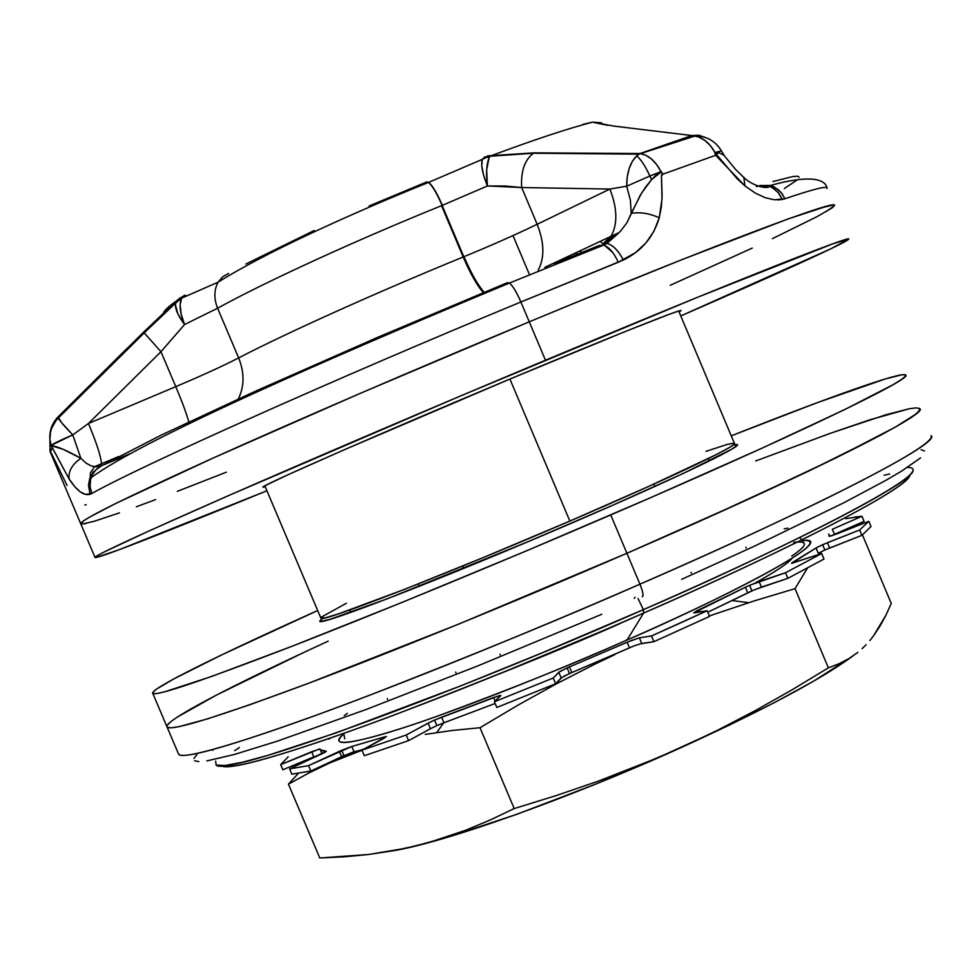 <?xml version="1.0" encoding="UTF-8"?>
<svg xmlns="http://www.w3.org/2000/svg" width="980" height="980" viewBox="0 0 980 980"><rect width="100%" height="100%" fill="white"/><g stroke="black" fill="none" stroke-linecap="round" stroke-linejoin="round"><path stroke-width="1.47" d="M680.965 310.709C684.346 307.524 611.52 336.471 510.335 378.88L343.502 450.09L288.034 474.737L266.781 484.831L262.971 487.207L265.249 486.791L262.983 487.134C259.075 486.57 383.217 432.058 510.335 378.88L624.15 331.975L668.642 314.543L678.797 311.003L680.757 310.562L679.091 311.971L680.904 310.574M529.261 321.82L545.468 360.236C730.982 282.546 855.283 233.399 848.533 239.279C846.806 242.477 776.564 274.29 680.757 315.94L830.82 248.822L848.496 239.328L833.343 243.616L698.042 297.087L460.71 395.896L228.573 495.598L149.438 530.756L104.97 551.593L98.11 555.195L95.133 557.167L95.905 557.534L118.997 549.78L266.928 490.76C166.857 531.822 93.59 560.511 94.999 557.338C96.812 554.558 140.41 534.382 225.792 496.811C310.599 459.62 432.303 407.594 545.468 360.236L529.261 321.82L360.358 393.311L212.734 458.224L115.444 503.622L90.185 516.779L83.521 520.858L80.813 523.957L83.521 520.858L90.185 516.779L115.444 503.622L212.734 458.224L360.358 393.311L529.261 321.82C415.949 368.909 294.392 421.363 209.965 459.473C124.987 498.06 81.891 519.412 80.642 523.565C81.891 519.412 124.987 498.06 209.965 459.473C294.392 421.363 415.949 368.909 529.261 321.82C715.008 244.571 840.289 197.691 834.384 205.604C840.289 197.691 715.008 244.571 529.261 321.82L570.421 304.805L529.261 321.82L520.895 301.999C516.668 292.261 512.883 285.976 509.551 283.122L507.407 282.657L509.551 283.122C512.883 285.976 516.668 292.261 520.895 301.999L529.261 321.82M670.259 285.278L752.285 248.087L670.259 285.278M772.363 238.679L817.259 216.543L772.363 238.679M826.324 211.533L834.372 205.69L832.963 205.016L827.745 205.947L788.386 218.846L682.239 259.529L570.421 304.805L682.239 259.529L788.386 218.846L818.606 208.544L832.963 205.016L834.372 205.69L832.106 207.895L817.259 216.543M86.277 523.455L81.72 524.141L94.227 521.287L119.487 512.859L94.227 521.287M136.33 506.783L155.673 499.58L136.33 506.783M177.282 491.348L226.343 472.189L177.282 491.348M58.041 416.916L50.605 430.134L49.931 439.555L51.119 445.398C53.153 443.72 60.368 440.216 72.777 434.899L61.471 422.539L58.077 416.892L58.334 418.166C60.148 421.314 64.962 426.9 72.777 434.899L88.445 423.483C96.481 442.715 100.842 456.08 101.54 463.601L100.989 465.978L93.222 471.944L89.866 477.873L88.47 485.382L90.123 494.226L91.826 493.491L90.099 486.717L90.503 479.833L92.647 474.149L95.611 470.082L101.651 465.684L129.862 453.765L101.651 465.684L96.506 469.2L92.647 474.149L90.503 479.833L90.099 486.717L91.826 493.491L85.358 494.373L80.274 491.887L74.835 486.742L69.139 479.036L51.119 445.398L72.777 434.899L88.445 423.483L175.775 386.647C202.064 375.524 223.024 365.944 238.655 357.908C223.024 365.944 202.064 375.524 175.775 386.647L160.965 351.722L175.775 386.647L88.445 423.483L160.965 351.722L184.571 324.527L217.609 308.222L238.655 357.908C285.719 333.372 377.337 292.077 463.197 256.993L463.797 256.748L442.139 205.445L441.539 205.678L463.197 256.993L441.539 205.678C355.52 240.468 264.159 282.436 217.609 308.222L238.655 357.908C285.719 333.372 377.337 292.077 463.197 256.993C470.388 273.726 477.101 285.596 483.348 292.616C477.101 285.596 470.388 273.726 463.197 256.993L463.797 256.748C470.988 273.481 477.726 285.339 484.01 292.346C477.726 285.339 470.988 273.481 463.797 256.748L442.139 205.445C436.958 193.477 432.437 185.857 428.566 182.562L425.994 182.243L428.566 182.562C432.437 185.857 436.958 193.477 442.139 205.445L487.391 185.967C482.552 174.036 480.813 165.228 482.185 159.581L484.916 156.837L487.587 156.971L488.996 158.123L490.221 156.09L487.391 155.894L534.039 152.868L640.038 153.529L636.682 155.869C640.871 159.299 645.257 166.012 649.875 175.996L661.378 171.782L656.294 174.906L651.565 179.646L649.875 175.996L661.022 171.647L656.723 164.652L651.529 159.054L645.832 155.257L640.038 153.529L691.807 135.534L613.884 126.102L592.63 122.133C568.033 128.49 533.892 139.809 490.221 156.09L488.996 158.123C486.448 164.371 485.921 173.656 487.391 185.967L505.166 186.016L521.666 187.523L609.866 189.067L537.163 224.298L521.666 187.523L537.163 224.298C515.468 234.759 491.078 245.539 464.018 256.662C471.196 273.396 477.922 285.266 484.169 292.273C477.922 285.266 471.196 273.396 464.018 256.662L464.018 256.662C491.078 245.539 515.468 234.759 537.163 224.298C544.353 242.538 544.709 257.777 538.253 270.014C544.709 257.777 544.353 242.538 537.163 224.298L609.866 189.067L626.698 186.212C626.722 172.725 630.054 162.607 636.682 155.869L640.038 153.529L534.039 152.868L490.221 156.09C533.892 139.809 568.033 128.49 592.63 122.133L613.884 126.102L691.807 135.534L640.038 153.529L641.41 153.738C649.238 155.661 655.779 161.627 661.022 171.647L662.897 174.158L661.806 174.318L661.488 175.604L662.088 195.718L661.341 206.927L659.246 217.756L653.966 231.182L645.967 242.881L635.665 252.522L618.258 262.285L520.895 301.999C333.812 379.285 139.919 466.333 91.826 493.491C139.919 466.333 333.812 379.285 520.895 301.999L623.354 260.031C641.508 251.211 653.464 237.123 659.246 217.756L662.002 198.952L661.451 175.996L662.897 174.158L715.67 155.306L662.897 174.158L661.378 171.782L651.565 179.646L645.489 187.217L640.075 195.596L626.784 222.962L620.365 231.329L612.378 238.263L603.08 243.751L611.299 235.898C617.768 223.55 617.29 207.932 609.866 189.067C617.351 208.128 617.78 223.832 611.14 236.18L603.08 243.751L607.171 243.444C613.088 245.184 618.49 250.709 623.354 260.031C618.49 250.709 613.088 245.184 607.171 243.444L603.08 243.751L618.98 232.726M706.029 451.339L727.123 444.442L733.947 443.144L734.424 443.756L732.893 445.226L729.316 447.541L715.976 454.757L649.103 486.239L569.858 521.066L509.906 379.052L569.858 521.066C669.585 478.228 739.667 444.773 734.388 443.291L678.699 311.04M94.582 466.737L100.989 465.978L96.126 466.848L91.128 465.916L85.995 463.062L80.85 458.309L72.777 434.899L80.85 458.309C72.067 464.483 68.159 471.392 69.139 479.036C77.004 491.041 83.998 496.101 90.123 494.226L88.47 485.382L89.866 477.873L93.222 471.944L100.989 465.978L101.54 463.748C100.916 456.325 96.555 442.899 88.445 423.483L160.965 351.722L184.571 324.527L217.609 308.222C264.159 282.436 355.52 240.468 441.539 205.678L442.36 205.347C437.166 193.391 432.658 185.759 428.824 182.452L426.582 181.876L428.824 182.452C432.658 185.759 437.166 193.391 442.36 205.347L487.391 185.967L521.666 187.523C520.735 171.378 524.631 159.973 533.341 153.284L534.039 152.868L533.341 153.284C524.631 159.973 520.735 171.378 521.666 187.523L609.866 189.067L626.698 186.212L649.875 175.996C645.257 166.012 640.871 159.299 636.682 155.869L632.443 161.21L629.197 168.487L627.225 177.061L626.698 186.212L630.397 200.214L631.23 213.371L630.397 200.214L626.698 186.212L649.875 175.996L651.565 179.646L641.533 193.146L631.23 213.371C640.075 211.888 649.409 213.346 659.246 217.756C649.409 213.346 640.075 211.888 631.23 213.371L627.029 222.558M529.09 273.751L512.993 235.592L529.09 273.751M653.856 484.096L654.861 486.472L653.856 484.096M691.059 572.345L691.378 573.104L691.059 572.345M827.083 188.221C827.512 185.563 813.461 189.079 784.931 198.769L774.408 199.798L765.356 197.739L755.372 193.146L744.984 185.918L737.34 178.972L717.397 155.612L715.67 155.306L714.91 152.464C710.071 143.496 703.53 138.008 695.31 135.987L691.807 135.534L698.446 136.906L704.816 140.373L710.439 145.677L714.91 152.464L721.452 150.92M425.994 182.243L369.093 205.996M314.298 230.459L245.907 264M175.555 303.041L174.82 303.812M122.108 353.253L176.498 300.872C168.805 306.287 164.444 310.329 163.427 313.012C164.444 310.329 168.805 306.287 176.498 300.872L143.57 332.171L58.077 416.892L122.108 353.253M94.999 557.338L50.053 451.547L52.014 448.068L50.372 452.295M500.315 654.971L500.008 654.236L500.315 654.971M463.712 568.4L462.707 566.011L463.712 568.4M102.802 465.182L160.83 435.304L255.657 391.106L376.773 337.72L507.407 282.657M554.472 263.424L599.221 245.466L580.27 254.359L599.221 245.466L603.778 245.184C609.254 247.254 614.08 252.95 618.258 262.285C614.08 252.95 609.254 247.254 603.778 245.184L599.221 245.466M772.963 181.545L793.016 176.498L797.806 176.216L799.202 177.343M797.316 179.842L784.306 188.601M49.845 435.145L50.188 433.944M80.85 458.309C67.044 450.494 57.146 446.28 51.168 445.643L69.139 479.036C68.159 471.392 72.067 464.483 80.85 458.309L63.137 449.305L51.168 445.643L49.919 439.469C49.294 430.808 51.952 423.348 57.906 417.064M160.965 351.722L143.57 332.171L160.965 351.722M185.404 295.127L181.484 298.386C178.972 304.376 180.002 313.086 184.571 324.527C177.944 315.707 174.918 308.627 175.506 303.273L176.498 300.872L175.383 304.743L177.797 313.686L184.571 324.527L181.153 314.041L180.124 304.768L181.619 298.128L184.301 295.495M217.609 308.222C213.836 298.68 213.971 290.068 218.001 282.363L222.546 276.862L228.597 273.445L222.546 276.862L218.001 282.363C213.971 290.068 213.836 298.68 217.609 308.222M699.867 135.399L691.807 135.534L698.801 135.203L705.38 137.519M716.846 154.056L719.32 152.66L716.846 154.056L716.368 152.365M624.64 127.327L613.884 126.102L624.64 127.327M593.329 122.353L604.783 124.73M607.894 125.342L592.63 122.133L601.671 122.855M175.775 386.647C182.096 401.653 186.445 413.413 188.821 421.927C186.445 413.413 182.096 401.653 175.775 386.647M238.655 357.908C244.584 372.792 244.461 386.488 238.299 398.995C244.461 386.488 244.584 372.792 238.655 357.908M723.461 155.024L718.72 152.5L714.824 152.745L721.427 150.883M50.053 451.547L49.931 439.542C49.613 431.323 52.393 424.156 58.273 418.056L144.011 333.077L175.53 303.163L181.594 298.19L218.124 282.154C264.159 253.318 348.145 214.792 428.432 182.464L482.246 159.397L487.587 156.971L484.916 156.837L482.246 159.397L481.768 165.792L483.569 175.138L487.391 185.967L486.668 169.748L488.996 158.123L487.587 156.971L490.123 156.224L533.39 153.248L638.923 154.142L695.163 135.963C706.874 136.159 715.62 141.145 721.427 150.896L724.833 156.396M757.65 186.359L756.364 186.58L757.65 186.359M612.929 252.779L600.152 241.337M581.532 252.522L579.989 250.819M67.081 485.517L51.168 452.846M86.154 504.774L84.831 504.957M577.673 254.065L574.684 253.281M777.471 199.945L782.31 199.479L778.978 193.477L774.212 188.834L769.68 186.408L757.859 186.029L769.68 186.408L772.007 187.474L778.12 192.423L782.31 199.479L784.931 198.769L782.003 193.624L777.998 189.422L770.574 185.489L759.794 185.539L770.574 185.489L774.445 187.058L781.097 192.472L784.931 198.769C814.221 188.834 828.259 185.392 827.034 188.442M741.897 175.714L743.808 177.392L744.984 185.918L743.808 177.392L741.897 175.714M714.824 152.745L715.67 155.306L744.984 185.918M418.374 583.884L419.379 586.26M455.688 672.072L456.006 672.819M264.845 485.86L320.938 618.221C319.578 623.501 444.724 575.027 569.858 521.066L482.736 557.792L404.066 589.531L338.37 613.946L325.519 617.78L320.827 617.976M321.538 617.008L346.357 603.251M180.639 297.528L176.498 300.872L183.591 295.899M582.88 124.387L592.63 122.133M642.28 596.722C643.713 595.865 642.929 591.675 639.94 584.166C565.288 617.143 474.749 654.334 368.309 695.739C266.756 734.682 182.978 761.399 178.679 754.318C183.848 759.451 230.325 746.184 318.096 714.518C405.071 682.729 527.644 633.178 639.94 584.166L626.906 553.271L458.089 624.358L308.198 683.415L250.243 704.596L206.915 719.063L179.303 726.596L171.427 727.809L167.433 727.38L166.857 726.499L167.433 727.38L171.427 727.809L179.303 726.596L206.915 719.063L250.243 704.596L308.198 683.415L458.089 624.358L626.906 553.271C811.269 473.389 930.657 412.911 919.62 408.55C930.657 412.911 811.269 473.389 626.906 553.271L639.94 584.166C824.119 503.941 942.723 441.649 931 435.647C939.93 447.235 753.889 535.105 639.94 584.166C642.929 591.675 643.713 595.865 642.28 596.722L642.635 596.575M643.578 613.1L627.102 639.977C760.933 581.312 837.68 535.95 802.13 540.617C845.091 537.175 704.889 606.779 627.102 639.977L626.293 639.965L627.102 639.977C574.746 663.46 511.229 688.952 436.553 716.466C366.079 741.738 323.4 750.3 343.845 733.947C328.802 747.177 348.978 745.02 404.385 727.466C459.583 709.459 547.012 675.208 627.102 639.977L643.578 613.1C743.477 569.846 906.145 492.303 909.697 475.092C911.657 485.566 803.306 543.19 643.578 613.1L643.346 609.67L643.578 613.1C542.7 657.323 432.621 701.57 353.119 730.051C272.673 758.459 228.781 770.366 221.443 765.76C228.548 772.154 306.838 748.034 398.811 713.244C495.023 676.249 576.608 642.868 643.578 613.1M884.058 475.239L889.644 474.038L884.058 475.239M791.791 556.064C807.912 545.125 808.549 540.556 793.702 542.381M787.981 528.122L784.245 528.857L787.981 528.122M907.468 467.423C948.469 467.864 756.952 560.928 643.346 609.67C806.724 538.204 916.619 479.796 913.078 469.947M347.398 713.342L344.274 715.51L347.398 713.342M499.812 673.701L619.483 623.831C586.714 638.348 546.828 654.971 499.812 673.701M634.33 598.4L635.003 597.237L634.33 598.4M638.078 598.56L643.346 609.67L638.078 598.56M216.396 765.184C224.396 776.368 434.495 701.631 643.346 609.67L541.487 653.121L461.017 685.78L336.471 732.758L267.65 755.445L242.452 762.256L225.069 765.503L216.127 765.062L215.637 761.105M239.426 747.483L234.673 750.656L239.426 747.483M681.639 579.339L754.772 546.007L843.952 502.716L886.092 480.225L901.453 471.209L920.551 457.893M924.495 450.91L921.077 449.747M196.931 754.563L194.003 758.373M194.604 760.762L198.842 761.632M206.841 760.909L234.318 754.49L276.899 741.309L366.434 709.385L479.049 665.395L601.769 614.276M212.685 750.374L213.077 749.529M302.943 652.864L216.298 695.163L177.38 717.054L216.298 695.163L302.943 652.864M170.581 721.917L167.2 725.396L170.581 721.917M178.679 754.318L167.127 727.148C171.843 731.178 217.915 716.956 305.356 684.481C392.037 651.945 514.488 602.063 626.906 553.271L610.736 514.941C498.171 563.451 375.867 613.762 289.566 647.217C202.529 680.708 156.947 696.106 152.806 693.423C148.433 689.626 219.067 654.848 317.679 610.528L221.603 654.934L173.828 678.907L156.616 689.05L153.052 692.064L153.076 693.583L156.874 693.534L164.542 691.843L211.325 676.567L292.395 646.126L401.322 602.712L526.223 550.956L651.565 497.252L761.705 448.326L844.356 409.75L892.694 384.907L900.828 379.934L905.03 376.602L905.434 374.887L902.176 374.74L885.455 378.893L817.283 402.67L731.252 435.843C828.345 397.415 900.963 371.432 905.508 374.936C915.688 377.276 795.319 435.5 610.736 514.941L626.906 553.271L743.44 501.478L835.867 457.954L895.487 427.023L915.332 414.466L919.338 410.657L919.534 408.464L916.092 407.864L909.171 408.758L869.738 419.844L830.195 433.356L755.678 460.98L830.195 433.356L885.773 414.834L909.171 408.758L916.092 407.864L919.534 408.464L919.338 410.657L915.332 414.466L895.487 427.023L879.55 435.769L808.39 471.233L706.69 518.101L626.906 553.271C514.488 602.063 392.037 651.945 305.356 684.481C217.915 716.956 171.843 731.178 167.127 727.148C162.068 721.66 231.035 685.829 328.239 641.128M571.291 523.271C444.871 577.82 318.451 626.673 319.811 621.247L322.653 618.331L319.713 621.124L321.036 621.418L329.856 619.36L386.965 598.927L527.216 542.038L613.309 504.994L683.685 473.23L732.268 448.901L737.389 445.055L733.371 444.859L737.327 444.577C742.705 446.145 672.011 479.992 571.291 523.271M326.34 751.28L320.35 749.81L320.031 748.977L311.652 751.758L313.821 756.866L311.652 751.758L280.672 764.657L282.84 769.766L313.821 756.866L282.84 769.766L280.672 764.657L288.194 756.817L280.672 764.657L319.394 748.977L321.673 750.692L326.107 751.195L325.14 752.236L289.602 768.884L308.565 765.625L351.796 746.478L354.074 751.856L343.992 755.666L341.714 750.3L351.796 746.478L385.777 736.568L383.988 738.332L361.963 750.178L406.21 735L430.98 721.697L441.637 717.189L443.989 722.75L436.896 725.617L434.532 720.067L499.396 695.567L500.694 695.739L494.41 701.754L553.222 678.013L559.752 671.57L569.466 666.914L571.855 672.562L569.49 673.566L567.101 667.931L630.924 640.651L639.364 637.808L651.48 635.971L679.887 623.231L707.119 610.736L694.379 612.868L696.131 611.116L747.36 586.31L759.084 581.569L761.411 587.106L751.93 590.83L749.59 585.305L785.495 572.749L821.669 553.541L791.656 563.341L817.063 547.379L827.414 542.7L829.656 548.016L824.854 550.013L822.612 544.696L859.656 529.996L868.807 521.299L831.236 535.913L829.08 536.219L828.774 533.965M677.854 749.039L677.829 749.075C761.779 710.953 820.089 679.973 852.759 656.11L813.425 681.284L775.119 702.244L729.23 725.2L658.144 757.65L597.653 781.379L556.26 795.552L514.206 808.561L489.963 820.101L465.782 830.195L429.473 842.335L405.169 848.374L368.566 854.486L319.774 857.978L288.451 784.159L308.639 773.098L329.746 762.942L361.988 750.251L329.746 762.942L308.639 773.098L288.451 784.159L298.324 773.441L288.451 784.159L319.774 857.978L344.151 856.814L368.566 854.486L392.98 850.787L417.333 845.556L441.588 838.696L465.782 830.195L489.963 820.101L514.206 808.561L556.26 795.552L597.653 781.379L638.201 765.907L677.854 749.039L716.735 730.664L677.854 749.039M754.735 710.904L716.735 730.664L754.735 710.904L791.914 689.908L754.735 710.904M828.37 667.846L791.914 689.908L828.37 667.846L839.003 663.754L828.37 667.846L795.025 588.662L807.447 568.082L795.025 588.662L828.37 667.846M848.852 658.621L839.003 663.754L848.852 658.621L857.88 652.312L848.852 658.621M862.082 648.687L866.075 644.767L862.082 648.687M869.86 640.516L873.45 635.983L869.86 640.516M880.04 626.061L873.45 635.983L885.957 615.146L880.04 626.061M891.261 603.447L885.957 615.146L891.261 603.447L862.437 534.921L891.261 603.447M639.817 643.933L653.905 641.692L709.52 616.432L707.119 610.736L693.668 612.855L745.388 587.265L747.716 592.79L745.388 587.265L749.59 585.305L751.93 590.83L707.756 612.255L754.404 589.764L787.846 578.335L823.984 559.041L821.669 553.541L785.495 572.749L787.846 578.335L761.411 587.106L759.084 581.569L785.495 572.749L787.846 578.335L823.984 559.041L821.669 553.541L791.509 563.292L792.93 562.153L793.31 563.035L792.93 562.153L816.046 547.991L822.612 544.696L824.854 550.013L861.898 535.337L871.012 526.529L868.807 521.299L859.656 529.996L861.898 535.337L829.656 548.016L827.414 542.7L859.656 529.996L861.898 535.337L871.012 526.529L868.807 521.299L837.177 533.782L829.117 536.317L828.958 534.186M818.288 553.32L824.854 550.013L818.288 553.32L816.046 547.991L818.288 553.32M821.289 551.765L818.386 554.655L821.289 551.765M754.404 600.863L795.025 588.662L754.404 600.863L714.028 614.35L754.404 600.863M709.348 616.016L714.028 614.35L709.348 616.016M614.693 654.726L595.166 664.011L614.693 654.726M556.42 683.807L595.166 664.011L556.42 683.807L518.016 705.122L556.42 683.807M480.004 727.723L518.016 705.122L480.004 727.723L514.206 808.561L480.004 727.723L452.037 730.492L480.004 727.723M425.222 734.388L452.037 730.492L425.222 734.388M316.785 755.678L315.254 757.038L316.785 755.678M386.463 736.617L383.891 737.083L384.332 738.136L383.891 737.083L351.796 746.478L354.074 751.856L363.531 749.32L352.249 752.407L341.628 756.732L343.992 755.666L341.714 750.3L339.349 751.366L341.628 756.732L310.856 771.015L341.628 756.732L339.349 751.366L308.565 765.625L289.602 768.884L291.844 774.176L310.856 771.015L308.565 765.625L310.856 771.015L291.844 774.176L289.602 768.884L326.328 751.244M500.866 695.469L493.638 697.539L495.133 701.067L493.638 697.539L441.637 717.189L443.989 722.75L495.145 703.493L443.671 722.86L436.774 732.538M563.978 676.188L571.855 672.562L569.466 666.914L627.139 642.243L629.528 647.878L627.139 642.243L639.364 637.808L641.753 643.456L634.244 645.808L571.855 672.562L629.564 647.866M392.76 850.836C442.531 843.033 566.318 799.374 677.829 749.075L595.913 784.024L516.436 814.441L448.08 837.104L412.115 846.842L392.76 850.836M330.309 738.099L328.863 739.165L330.309 738.099M845.691 518.665L861.971 516.264L832.339 529.261L834.482 534.333L832.339 529.261L861.971 516.264L854.891 516.975M500.854 695.433L494.41 701.754L496.836 707.462L555.648 683.758L562.165 677.217M386.451 736.58L361.963 750.178L364.303 755.715L408.599 740.623L430.477 728.704L408.599 740.623L406.21 735L361.963 750.178L364.303 755.715L408.599 740.623L406.21 735L428.101 723.154L430.453 728.716L428.101 723.154L434.532 720.067L436.933 725.604M436.847 725.641L430.453 728.716M321.538 754.122L319.835 754.588M834.482 534.333L864.091 521.336L830.783 536.048M494.41 701.754L496.836 707.462L555.648 683.758L553.222 678.013L494.41 701.754M555.648 683.758L553.222 678.013L558.784 672.28L561.173 677.939L555.648 683.758M567.101 667.931L569.49 673.566L561.173 677.939L558.784 672.28L567.101 667.931M641.753 643.456L639.364 637.808L651.48 635.971L653.905 641.692L641.753 643.456M651.48 635.971L653.905 641.692L709.52 616.432L707.119 610.736L651.48 635.971M699.01 609.683L699.965 611.937L699.01 609.683M861.971 516.264L864.091 521.336L861.971 516.264M755.004 583.063C775.78 571.536 788.092 563.329 791.95 558.453M544.868 267.32L619.213 232.505L606.963 243.395L603.582 245.123L509.441 283.036C328.239 358.398 142.59 439.702 91.103 477.689L90.172 475.986L90.381 472.948L94.435 466.737L118.568 456.558M746.172 547.991L745.829 547.171M709.483 460.894L708.479 458.505M349.787 610.013L350.791 612.39M387.296 698.581L387.639 699.402M579.719 250.941L581.361 252.595M724.906 156.469L735.613 169.479L743.82 177.405C750.717 184.791 766.532 189.802 769.582 186.371L770.427 185.453C813.67 173.497 825.552 180.541 826.936 187.78M343.747 733.395L344.764 738.846M799.901 537.469L804.482 543.949M167.127 727.148L152.806 693.423M732.048 600.556L748.781 602.663M320.35 749.81L322.065 753.853"/></g></svg>
